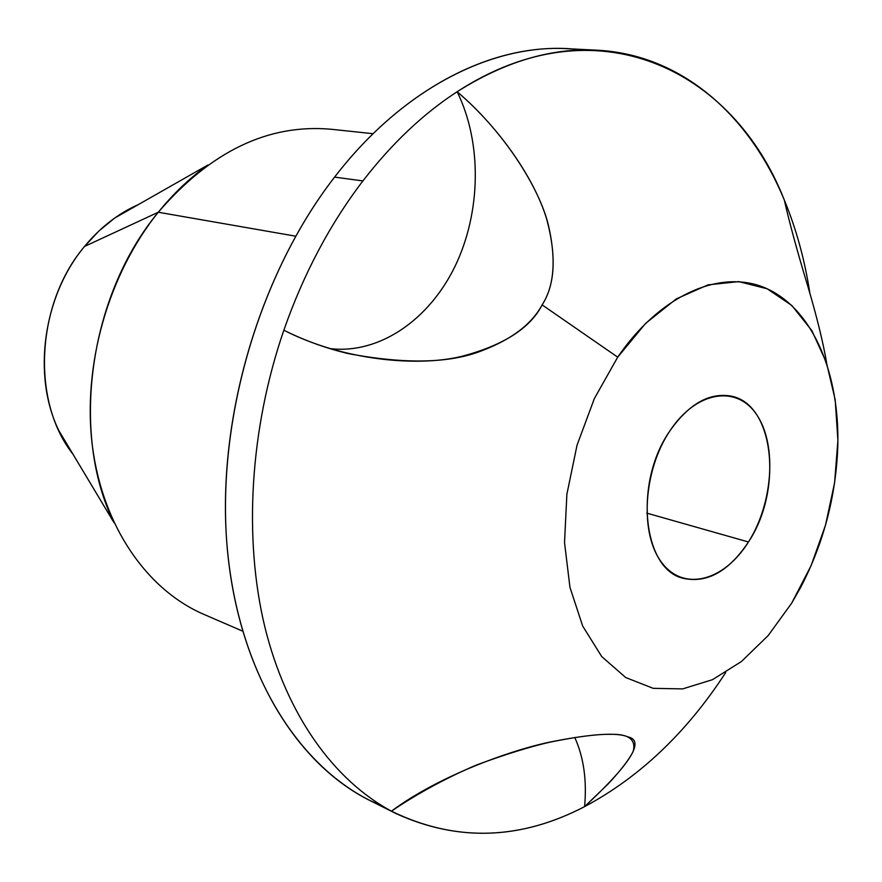<?xml version="1.0" encoding="UTF-8"?>
<svg xmlns="http://www.w3.org/2000/svg" width="882" height="882" viewBox="0 0 882 882"><rect width="100%" height="100%" fill="white"/><g stroke="black" fill="none" stroke-linecap="round" stroke-linejoin="round"><path stroke-width="1.32" d="M582.021 49.998C502.795 39.006 407.021 82.864 334.587 177.117C257.533 276.386 214.899 425.907 227.732 553.323C240.709 680.915 304.544 774.87 383.383 806.611L369.944 800.525C294.963 763.338 236.563 667.542 226.773 542.342C217.159 417.296 259.837 273.508 334.587 177.117L362.91 180.931C329.901 224.171 303.54 273.927 283.839 330.221C343.715 360.826 418.311 367.055 461.815 356.339C503.567 345.292 530.347 328.137 542.132 304.885L617.709 357.166L594.336 398.598L577.026 445.234L566.883 494.24L564.524 542.595L569.959 587.368L582.66 626.011L601.678 656.517L625.68 677.519L653.187 688.335L682.646 688.897L712.535 679.669L741.475 661.489L768.211 635.514L791.705 603.112L800.746 587.236C823.689 542.97 836.037 495.927 837.801 446.116C839.686 374.96 813.976 311.82 768.994 289.638C724.155 267.577 662.15 292.262 617.709 357.166L645.635 323.341L676.329 298.899L707.959 284.875L738.763 281.612L767.164 288.778L791.86 305.525L811.848 330.618L826.434 362.568L835.188 399.711L837.9 440.35L834.615 482.708L825.53 525.088L811.043 565.77L791.705 603.112L768.211 635.514L741.475 661.489L712.535 679.669L682.646 688.897L653.187 688.335L625.68 677.519L601.678 656.517L582.66 626.011L569.959 587.368L564.524 542.595L566.883 494.24L577.026 445.234L594.336 398.598L617.709 357.166L542.132 304.885C554.392 285.911 556.388 258.944 548.108 223.973C539.089 188.02 504.625 132.013 457.152 91.728C596.067 1.169 733.262 69.38 784.33 200.093C796.347 229.166 804.869 260.3 809.908 293.508C804.869 260.3 796.347 229.166 784.33 200.093C749.402 115.41 681.951 54.486 596.794 50.175C551.371 47.749 504.824 61.608 457.152 91.728C423.283 113.712 391.873 143.446 362.91 180.931L334.587 177.117C402.534 88.773 491.307 44.221 567.335 48.697L596.794 50.175M283.839 330.221C249.782 429.17 243.476 538.593 264.876 627.091C286.672 715.456 334.146 780.305 391.421 811.175L396.338 813.711C458.497 841.935 521.251 839.576 584.601 806.633C639.726 777.152 686.758 732.468 725.688 672.569C686.758 732.468 639.726 777.152 584.601 806.633L608.205 783.911C620.983 770.129 629.307 759.281 633.21 751.376C636.187 739.524 628.646 733.846 610.576 734.331C597.29 734.056 577.126 736.657 550.092 742.137C529.74 746.778 505.177 754.419 476.379 765.036C445.675 778.2 417.362 793.579 391.421 811.175C334.146 780.305 286.672 715.456 264.876 627.091C243.476 538.593 249.782 429.17 283.839 330.221C303.54 273.927 329.901 224.171 362.91 180.931C391.873 143.446 423.283 113.712 457.152 91.728C482.366 143.16 480.988 212.771 454.947 266.507C428.828 320.133 379.128 354.454 329.846 348.599C379.128 354.454 428.828 320.133 454.947 266.507C480.988 212.771 482.366 143.16 457.152 91.728C501.285 129.279 535.506 181.174 546.73 219.287C556.619 256.111 555.087 284.643 542.132 304.885C531.835 324.003 511.935 339.206 482.465 350.496C450.217 363.406 405.356 364.409 347.883 353.517C325.579 348.147 304.235 340.386 283.839 330.221M242.495 631.071L203.786 614.335C147.349 590.014 102.929 527.061 92.467 446.667C82.158 366.317 107.957 274.655 158.297 212.242L295.635 236.178L158.297 212.242C210.776 151.296 268.393 123.634 331.147 129.257L373.086 133.7M158.297 212.242L84.54 246.442L98.872 231.029L114.649 218.075L207.843 165.033C189.895 177.877 173.379 193.61 158.297 212.242C88.972 295.503 70.141 433.547 113.965 522.607L58.84 430.625C32.105 376.107 42.964 295.999 84.54 246.442L158.297 212.242M138.419 204.547C118.177 213.499 100.217 227.457 84.54 246.442C35.765 303.882 31.102 401.431 72.897 454.076M748.454 541.978L646.771 513.126L748.454 541.978C728.73 571.558 706.89 583.652 682.933 578.239C642.691 569.033 633.805 482.333 669.879 430.912C688.82 404.055 709.106 392.446 730.759 396.073C774.12 403.482 783.205 490.006 748.454 541.978C772.841 503.534 777.119 445.619 757.153 415.433C737.584 384.684 696.482 390.395 669.879 430.912C642.956 470.977 639.527 534.448 662.018 562.948C684.123 592.065 724.365 580.808 748.454 541.978M784.33 200.093C789.401 222.551 797.229 251.249 807.791 286.187C816.964 317.156 823.248 342.833 826.654 363.197M584.601 806.633C519.333 840.557 454.947 842.067 391.421 811.175C440.372 774.683 515.794 748.344 554.591 741.156C593.079 733.725 617.488 732.303 627.83 736.867C645.282 740.384 630.873 763.636 584.601 806.633C586.971 780.195 583.686 757.131 574.744 737.429C583.686 757.131 586.971 780.195 584.601 806.633M369.944 800.525L396.338 813.711"/></g></svg>
